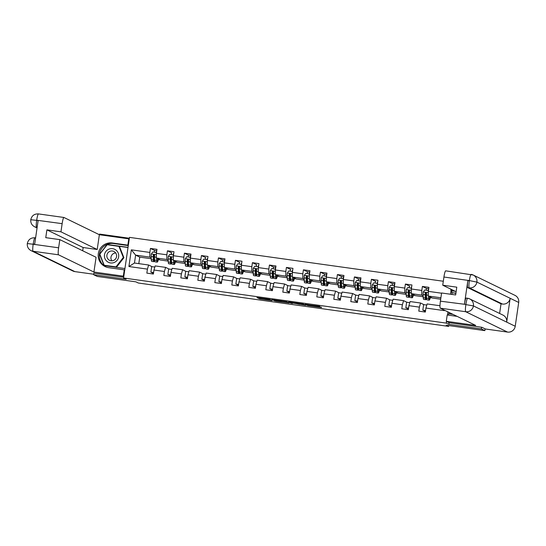<?xml version="1.0" encoding="UTF-8"?>
<svg xmlns="http://www.w3.org/2000/svg" width="546" height="546" viewBox="0 0 546 546"><rect width="100%" height="100%" fill="white"/><g stroke="black" fill="none" stroke-linecap="round" stroke-linejoin="round"><path stroke-width="0.82" d="M270.106 299.385L256.954 297.556L259.48 298.785L272.051 300.593L266.305 299.495L271.41 300.02L265.008 298.86L270.106 299.385M319.676 306.62L305.139 304.293L307.657 305.521L321.485 307.5L320.352 306.954L308.722 305.521L307.07 304.716L319.724 306.313M93.892 273.055L93.653 274.699L97.208 276.433L135.886 281.838L138.302 283.012L448.607 326.392L448.73 325.573M449.092 322.672L448.846 324.351L481.313 328.89L484.868 330.623L446.191 325.218L448.607 326.392M448.846 324.351L446.287 323.109L123.56 277.996L129.484 237.374L443.311 281.245M93.653 274.699L126.119 279.238L123.56 277.996M286.643 301.713L271.874 299.638L275.607 301.092L289.162 302.941L286.643 301.713M289.441 302.054L303.276 304.033L305.794 305.269L292.438 302.989L291.496 302.9L292.574 303.433L291.066 303.214L288.513 301.972L289.441 302.054M485.128 328.869L484.868 330.623M481.313 328.89L481.558 327.245M129.361 238.247L99.577 234.084L99.481 234.739M451.057 290.411L450.498 294.239M447.925 311.889L447.467 315.028M446.532 321.423L446.287 323.109M426.631 288.506L422.399 286.445L421.812 290.452L411.35 288.984L411.937 284.978L405.398 284.07L404.818 288.076L394.355 286.609L394.942 282.603L388.404 281.688L387.817 285.695L377.361 284.234L377.941 280.228L371.403 279.313L370.823 283.319L360.36 281.859L360.947 277.853L354.409 276.938L353.822 280.944L343.366 279.484L343.946 275.477L337.414 274.563L336.827 278.569L326.365 277.109L326.952 273.102L320.413 272.188L319.826 276.194L309.37 274.734L309.957 270.727L303.419 269.813L302.832 273.819L292.369 272.358L292.956 268.352L286.418 267.438L285.838 271.444L275.375 269.977L275.962 265.97L269.424 265.056L268.837 269.069L258.381 267.601L258.961 263.595L252.423 262.681L251.843 266.687L241.38 265.226L241.967 261.22L235.428 260.305L234.841 264.312L224.386 262.851L224.966 258.845L218.434 257.93L217.847 261.937L207.384 260.476L207.971 256.47L201.433 255.555L200.853 259.562L190.39 258.101L190.977 254.095L184.439 253.18L183.852 257.186L173.396 255.726L173.976 251.72L167.438 250.805L166.858 254.811L156.395 253.351L156.982 249.338L150.443 248.43L149.857 252.436L131.333 249.843L128.904 266.53L134.466 263.029L148.635 265.008L152.013 266.653M422.399 286.445L428.931 287.36L428.351 291.366L441.564 293.209M444.499 310.224L444.437 310.64L425.914 308.046L425.334 312.053L418.796 311.145L419.376 307.132L408.92 305.671L408.333 309.678L401.795 308.763L402.382 304.757L391.919 303.296L391.339 307.302L384.8 306.388L385.38 302.382L374.925 300.921L374.338 304.927L367.799 304.013L368.386 300.007L357.923 298.546L357.343 302.552L350.805 301.638L351.392 297.631L340.929 296.171L340.342 300.177L333.811 299.263L334.391 295.256L323.935 293.796L323.348 297.802L316.81 296.887L317.397 292.881L306.934 291.414L306.354 295.427L299.815 294.512L300.396 290.506L289.94 289.039L289.353 293.045L282.814 292.137L283.401 288.124L272.939 286.664L272.358 290.67L265.82 289.755L266.407 285.749L255.944 284.289L255.357 288.295L248.826 287.38L249.406 283.374L238.95 281.913L238.363 285.92L231.825 285.005L232.412 280.999L221.949 279.538L221.369 283.545L214.831 282.63L215.411 278.624L204.955 277.163L204.368 281.17L197.829 280.255L198.416 276.249L187.954 274.788L187.374 278.794L180.835 277.88L181.415 273.874L170.959 272.406L170.372 276.419L163.834 275.505L164.421 271.498L153.965 270.031L153.378 274.037L146.84 273.123L147.427 269.117L128.904 266.53M423.211 296.758L415.404 295.666L411.281 293.652L421.737 295.12L423.17 295.809M423.969 304.668L420.591 303.023L410.128 301.556L408.92 305.671M421.737 295.12L421.812 290.452M411.281 293.652L411.35 288.984M419.376 307.132L420.591 303.023M406.217 294.376L398.409 293.284L394.28 291.277L404.743 292.745L406.169 293.434M406.968 302.293L403.59 300.648L393.134 299.181L391.919 303.296M404.743 292.745L404.818 288.076M394.28 291.277L394.355 286.609M402.382 304.757L403.59 300.648M389.216 292.001L381.408 290.909L377.286 288.902L387.749 290.363L389.175 291.059M389.974 299.918L386.595 298.266L376.133 296.806L374.925 300.921M387.749 290.363L387.817 285.695M377.286 288.902L377.361 284.234M385.38 302.382L386.595 298.266M372.222 289.626L364.414 288.534L360.292 286.527L370.748 287.988L372.174 288.684M372.973 297.536L369.594 295.891L359.138 294.43L357.923 298.546M370.748 287.988L370.823 283.319M360.292 286.527L360.36 281.859M368.386 300.007L369.594 295.891M355.221 287.251L347.413 286.159L343.291 284.152L353.753 285.613L355.18 286.309M355.978 295.161L352.6 293.516L342.137 292.055L340.929 296.171M353.753 285.613L353.822 280.944M343.291 284.152L343.366 279.484M351.392 297.631L352.6 293.516M338.227 284.875L330.419 283.784L326.296 281.777L336.752 283.238L338.179 283.934M338.984 292.786L335.599 291.141L325.143 289.68L323.935 293.796M336.752 283.238L336.827 278.569M326.296 281.777L326.365 277.109M334.391 295.256L335.599 291.141M321.232 282.5L313.424 281.408L309.295 279.402L319.758 280.862L321.185 281.559M321.983 290.411L318.605 288.766L308.142 287.305L306.934 291.414M319.758 280.862L319.826 276.194M309.295 279.402L309.37 274.734M317.397 292.881L318.605 288.766M304.231 280.125L296.423 279.033L292.301 277.027L302.764 278.487L304.19 279.183M304.989 288.035L301.61 286.391L291.148 284.93L289.94 289.039M302.764 278.487L302.832 273.819M292.301 277.027L292.369 272.358M300.396 290.506L301.61 286.391M287.237 277.75L279.429 276.658L275.307 274.645L285.763 276.112L287.189 276.802M287.988 285.66L284.609 284.016L274.153 282.548L272.939 286.664M285.763 276.112L285.838 271.444M275.307 274.645L275.375 269.977M283.401 288.124L284.609 284.016M270.236 275.368L262.428 274.276L258.306 272.27L268.769 273.73L270.195 274.426M270.993 283.285L267.615 281.64L257.152 280.173L255.944 284.289M268.769 273.73L268.837 269.069M258.306 272.27L258.381 267.601M266.407 285.749L267.615 281.64M253.242 272.993L245.434 271.901L241.312 269.895L251.767 271.355L253.194 272.051M253.999 280.91L250.614 279.259L240.158 277.798L238.95 281.913M251.767 271.355L251.843 266.687M241.312 269.895L241.38 265.226M249.406 283.374L250.614 279.259M236.241 270.618L228.433 269.526L224.31 267.52L234.773 268.98L236.2 269.676M236.998 278.528L233.62 276.883L223.157 275.423L221.949 279.538M234.773 268.98L234.841 264.312M224.31 267.52L224.386 262.851M232.412 280.999L233.62 276.883M219.246 268.243L211.439 267.151L207.316 265.144L217.772 266.605L219.205 267.301M220.004 276.153L216.625 274.508L206.163 273.048L204.955 277.163M217.772 266.605L217.847 261.937M207.316 265.144L207.384 260.476M215.411 278.624L216.625 274.508M202.252 265.868L194.444 264.776L190.315 262.769L200.778 264.23L202.204 264.926M203.003 273.778L199.624 272.133L189.169 270.673L187.954 274.788M200.778 264.23L200.853 259.562M190.315 262.769L190.39 258.101M198.416 276.249L199.624 272.133M185.251 263.493L177.443 262.401L173.321 260.394L183.784 261.855L185.21 262.551M186.009 271.403L182.63 269.758L172.167 268.298L170.959 272.406M183.784 261.855L183.852 257.186M173.321 260.394L173.396 255.726M181.415 273.874L182.63 269.758M168.257 261.118L160.449 260.026L156.327 258.012L166.783 259.48L168.209 260.176M169.007 269.028L165.629 267.383L155.173 265.922L153.965 270.031M166.783 259.48L166.858 254.811M156.327 258.012L156.395 253.351M164.421 271.498L165.629 267.383M151.256 258.736L139.749 257.132L135.62 255.119L149.788 257.105L151.215 257.794M149.788 257.105L149.857 252.436M134.466 263.029L135.62 255.119L131.333 249.843M147.427 269.117L148.635 265.008M139.749 257.132L138.8 263.629M440.895 297.795L428.276 296.034L432.398 298.041L440.69 299.194M425.914 308.046L427.122 303.938L439.974 305.733M430.35 297.638L432.077 297.884M413.349 295.263L415.083 295.509M396.355 292.888L398.082 293.127M379.354 290.513L381.088 290.752M362.36 288.138L364.093 288.377M345.365 285.763L347.092 286.002M328.364 283.388L330.098 283.627M311.37 281.006L313.097 281.251M294.369 278.631L296.103 278.876M277.375 276.256L279.102 276.501M260.381 273.88L262.107 274.119M243.38 271.505L245.113 271.744M226.385 269.13L228.112 269.369M209.384 266.755L211.118 266.994M192.39 264.373L194.117 264.619M175.389 261.998L177.122 262.244M158.395 259.623L160.128 259.869M444.437 310.64L443.994 309.978M428.276 296.034L428.351 291.366M158.49 259.268L159.057 259.35M154.675 250.491L150.443 248.43M153.467 273.416L150.867 272.147L151.672 266.605L154.839 267.049M150.867 272.147L153.597 272.529M170.468 275.791L167.861 274.522L168.673 268.98L171.84 269.424M167.861 274.522L170.598 274.904M171.676 252.866L167.438 250.805M175.484 261.643L176.058 261.725M187.462 278.167L184.862 276.897L185.667 271.355L188.834 271.799M184.862 276.897L187.592 277.279M188.67 255.241L184.439 253.18M192.485 264.018L193.052 264.1M204.457 280.542L201.856 279.272L202.668 273.73L205.828 274.174M201.856 279.272L204.586 279.654M205.671 257.616L201.433 255.555M209.48 266.393L210.053 266.475M221.458 282.917L218.857 281.654L219.663 276.105L222.829 276.549M218.857 281.654L221.587 282.036M222.666 259.992L218.434 257.93M226.481 268.769L227.047 268.85M238.452 285.292L235.852 284.029L236.664 278.48L239.824 278.924M235.852 284.029L238.582 284.411M239.66 262.367L235.428 260.305M243.475 271.15L244.042 271.226M255.453 287.674L252.846 286.404L253.658 280.862L256.825 281.299M252.846 286.404L255.583 286.786M256.661 264.742L252.423 262.681M260.469 273.526L261.043 273.601M272.447 290.049L269.847 288.779L270.652 283.238L273.819 283.681M269.847 288.779L272.577 289.162M273.655 267.124L269.424 265.056M277.47 275.901L278.037 275.976M289.448 292.424L286.841 291.155L287.653 285.613L290.813 286.056M286.841 291.155L289.571 291.537M290.656 269.499L286.418 267.438M294.465 278.276L295.038 278.358M306.442 294.799L303.842 293.53L304.648 287.988L307.814 288.431M303.842 293.53L306.572 293.912M307.651 271.874L303.419 269.813M311.466 280.651L312.032 280.733M323.437 297.174L320.836 295.905L321.649 290.363L324.809 290.806M320.836 295.905L323.566 296.287M324.645 274.249L320.413 272.188M328.46 283.026L329.026 283.108M340.438 299.549L337.837 298.28L338.643 292.738L341.81 293.182M337.837 298.28L340.567 298.662M341.646 276.624L337.414 274.563M345.454 285.401L346.027 285.483M357.432 301.924L354.832 300.662L355.637 295.113L358.804 295.557M354.832 300.662L357.562 301.044M358.64 278.999L354.409 276.938M362.455 287.776L363.022 287.858M374.433 304.299L371.826 303.037L372.638 297.495L375.805 297.932M371.826 303.037L374.563 303.419M375.641 281.374L371.403 279.313M379.45 290.158L380.023 290.233M391.427 306.681L388.827 305.412L389.632 299.87L392.799 300.307M388.827 305.412L391.557 305.794M392.635 283.749L388.404 281.688M396.451 292.533L397.017 292.608M408.422 309.056L405.821 307.787L406.633 302.245L409.793 302.689M405.821 307.787L408.551 308.169M409.637 286.131L405.398 284.07M413.445 294.908L414.018 294.99M425.423 311.432L422.822 310.162L423.628 304.62L426.795 305.064M422.822 310.162L425.552 310.544M430.446 297.283L431.012 297.365M274.188 299.986L275.737 301.003L281.142 301.658L279.607 300.901L274.194 299.925M296.171 303.194L290.424 302.375L295.823 303.399L296.758 303.487L296.198 302.996M156.395 253.61L156.006 252.429L152.737 251.972L151.331 254.02A2.942 0.396 98 0 0 151.153 256.477L151.303 259.705A8.497 1.153 98 0 0 151.747 261.384L153.822 261.677A8.497 1.153 98 0 0 154.682 260.251M153.494 255.412A7.05 0.955 98 0 0 153.522 255.269L153.576 254.968M154.115 252.17A4.054 0.553 -82 0 1 154.832 250.382A4.054 0.553 -82 0 1 154.852 250.389L156.791 250.655L154.832 250.382M156.641 258.169L156.75 260.469A8.497 1.153 98 0 0 157.193 262.148A8.497 1.153 98 0 0 158.531 259.091M156.982 258.333L157.03 259.323A7.05 0.955 98 0 0 157.398 260.715A7.05 0.955 98 0 0 158.292 258.975M156.006 252.429L156.415 253.208M157.193 262.148L155.125 261.862A8.497 1.153 -82 0 1 154.682 260.176L154.532 256.954A2.942 0.396 -82 0 1 154.607 255.323L153.958 254.559L153.296 255.139A2.942 0.396 98 0 0 153.221 256.77L153.371 259.992A8.497 1.153 98 0 0 153.822 261.677M154.641 259.33A7.05 0.955 -82 0 1 154.02 260.244A7.05 0.955 -82 0 1 153.651 258.852L153.795 254.743M156.559 252.245A2.607 0.355 98 0 0 156.32 252.921M156.17 252.511A4.054 0.553 -82 0 1 156.777 250.744M116.011 250.129A7.221 7.146 -64 0 0 105.958 251.385A7.221 7.146 -64 0 0 107.125 261.493A7.221 7.146 -64 0 0 117.178 260.237A7.221 7.146 -64 0 0 116.011 250.129M114.776 251.999A4.941 4.894 -64 0 0 107.596 253.296A4.941 4.894 -64 0 0 109.575 260.333A4.941 4.894 -64 0 0 114.776 251.999M111.869 260.824A4.941 4.894 116 0 1 115.697 252.962M118.946 246.369L119.519 246.649L123.901 257.732L116.523 267.171L104.19 265.254L99.802 254.17L107.187 244.724L118.946 246.369L123.335 257.453L115.95 266.898L104.19 265.254M116.523 267.171L115.95 266.898M123.901 257.732L123.335 257.453M105.685 266.823A12.49 12.367 -64 0 1 113.513 243.53L112.387 242.984A12.49 12.367 -64 0 0 105.119 266.564A12.49 12.367 -64 0 0 108.784 267.683L124.256 269.847L123.335 276.16L93.919 272.045L58.511 254.805L33.074 251.249L74.877 271.608L93.721 274.242M112.387 242.984L127.86 245.147L128.781 238.834L99.365 234.725L97.208 249.488L60.947 231.832L62.142 223.655L36.527 220.195M82.685 250.764L83.156 247.522L97.208 249.488M83.156 247.522L46.895 229.866L45.755 237.66L59.814 239.626L96.076 257.282L93.919 272.045M124.72 270.072L124.256 269.847M123.799 276.378L123.335 276.16M129.238 239.059L128.781 238.834M128.317 245.372L127.86 245.147M99.365 234.725L63.957 217.485A6.661 0.901 98 0 0 63.916 217.472A6.661 0.901 98 0 0 62.142 223.655M74.877 271.608A6.832 6.757 116 0 1 72.871 270.993L31.067 250.634A6.832 6.757 116 0 0 33.074 251.249A6.661 0.901 -82 0 1 33.176 244.246L58.62 247.802A6.661 0.901 98 0 0 58.511 254.805M59.814 239.626L58.62 247.802M46.895 229.866L60.947 231.832M31.067 250.634C28.269 249.078 27.013 246.703 27.3 243.516C28.31 239.523 30.869 237.612 34.992 237.79L35.033 237.803C34.473 237.872 33.866 239.926 33.217 243.973L34.691 244.178L38.131 220.577L36.664 220.372C36.138 224.461 36.097 226.795 36.555 227.375L37.101 227.641M93.878 273.157L123.676 277.218M113.513 243.53L128.29 245.598M128.03 247.352L107.187 244.437L99.57 254.183L104.095 265.622L124.938 268.536M104.313 265.315L104.457 265.677M128.01 247.495L107.514 244.772M107.61 244.649L107.187 244.437M30.829 219.738L36.664 220.372M27.355 243.564L33.176 244.246M457.145 316.38L447.201 314.987L446.28 321.301L475.702 325.416L440.294 308.176A6.661 0.901 -82 0 1 440.404 301.174L441.591 292.99L455.651 294.956L456.784 287.162L442.731 285.196L443.925 277.02A6.661 0.901 -82 0 1 445.7 270.836A6.661 0.901 -82 0 1 445.741 270.85M455.89 293.332L451.672 292.595L451.931 290.841L450.805 290.288L450.962 289.209M450.805 290.288L454.142 290.759M499.617 313.459L501.023 303.849L467.745 287.646A6.661 0.901 -82 0 1 467.854 280.644L464.414 304.245A6.661 0.901 -82 0 1 466.188 298.068L467.697 298.28A6.832 6.757 116 0 1 469.703 298.894L502.975 315.097A6.832 6.757 116 0 1 506.695 322.12L515.226 326.269A6.832 6.757 116 0 1 507.541 332.084L485.367 328.985L481.886 327.293L449.194 322.72L446.28 321.301M453.105 314.414L448.58 313.779L448.382 315.151M452.102 292.799L451.863 294.43M449.222 312.524L449.03 313.841M445.7 270.836L473.184 275.02A6.832 6.757 116 0 1 476.897 282.098L469.362 280.576A6.661 0.901 98 0 1 471.143 274.392A6.661 0.901 98 0 1 471.178 274.406A6.832 6.757 116 0 1 473.184 275.02L514.987 295.372A6.832 6.757 116 0 1 518.7 302.45L510.169 298.293A6.832 6.757 116 0 1 502.491 304.054L469.219 287.851L467.745 287.646M515.226 326.269L518.7 302.45M467.656 298.273L469.703 298.894A6.832 6.757 116 0 1 473.423 305.917L506.695 322.12L510.169 298.293L476.897 282.098A6.832 6.757 116 0 1 469.219 287.851C468.748 287.285 468.789 284.951 469.328 280.856L469.499 280.76M442.731 285.196L456.122 291.721M501.023 303.849L502.491 304.054M451.931 290.841L455.268 291.305M455.91 293.188L451.672 292.595M467.697 298.28C467.144 298.375 466.537 300.43 465.881 304.456L464.414 304.245M507.541 332.084L465.731 311.732A6.832 6.757 116 0 0 473.423 305.917L466.031 304.641M173.389 255.985L173.007 254.811L169.738 254.354L168.325 256.395A2.942 0.396 98 0 0 168.148 258.852L168.298 262.08A8.497 1.153 98 0 0 168.748 263.759L170.816 264.052A8.497 1.153 98 0 0 171.683 262.626M170.495 257.787A7.05 0.955 98 0 0 170.516 257.644L170.57 257.35M171.11 254.545A4.054 0.553 -82 0 1 171.826 252.757A4.054 0.553 -82 0 1 171.853 252.764L171.826 252.757M173.642 260.544L173.751 262.844A8.497 1.153 98 0 0 174.194 264.523A8.497 1.153 98 0 0 175.532 261.466M173.976 260.708L174.024 261.698A7.05 0.955 98 0 0 174.392 263.097A7.05 0.955 98 0 0 175.286 261.35M173.007 254.811L173.416 255.583M174.194 264.523L172.126 264.237A8.497 1.153 -82 0 1 171.676 262.551L171.526 259.33A2.942 0.396 -82 0 1 171.601 257.698L170.959 256.934L170.291 257.514A2.942 0.396 98 0 0 170.222 259.145L170.372 262.367A8.497 1.153 98 0 0 170.816 264.052M171.635 261.705A7.05 0.955 -82 0 1 171.014 262.619A7.05 0.955 -82 0 1 170.645 261.227L170.789 257.118M173.553 254.62A2.607 0.355 98 0 0 173.321 255.296M173.171 254.886A4.054 0.553 -82 0 1 173.771 253.119M190.383 258.36L190.001 257.186L186.732 256.729L185.326 258.77A2.942 0.396 98 0 0 185.149 261.234L185.299 264.455A8.497 1.153 98 0 0 185.742 266.141L187.81 266.428A8.497 1.153 98 0 0 188.677 265.001M187.49 260.162A7.05 0.955 98 0 0 187.517 260.019L187.571 259.725M188.111 256.92A4.054 0.553 -82 0 1 188.827 255.132A4.054 0.553 -82 0 1 188.848 255.139L190.786 255.412M190.636 262.926L190.745 265.22A8.497 1.153 98 0 0 191.189 266.898A8.497 1.153 98 0 0 192.526 263.841M190.977 263.09L191.018 264.073A7.05 0.955 98 0 0 191.393 265.472A7.05 0.955 98 0 0 192.288 263.725M190.001 257.186L190.411 257.958M191.189 266.898L189.121 266.612A8.497 1.153 -82 0 1 188.677 264.926L188.527 261.705A2.942 0.396 -82 0 1 188.595 260.073L187.954 259.309L187.292 259.889A2.942 0.396 98 0 0 187.217 261.52L187.367 264.749A8.497 1.153 98 0 0 187.81 266.428M188.636 264.08A7.05 0.955 -82 0 1 188.015 265.001A7.05 0.955 -82 0 1 187.647 263.602L187.79 259.493M190.554 256.995A2.607 0.355 98 0 0 190.315 257.671M190.165 257.262A4.054 0.553 -82 0 1 190.772 255.494M207.384 260.735L206.995 259.562L203.726 259.104L202.32 261.145A2.942 0.396 98 0 0 202.143 263.609L202.293 266.83A8.497 1.153 98 0 0 202.737 268.516L204.811 268.803A8.497 1.153 98 0 0 205.678 267.376M204.484 262.537A7.05 0.955 98 0 0 204.511 262.394L204.566 262.1M205.105 259.295A4.054 0.553 -82 0 1 205.822 257.507A4.054 0.553 -82 0 1 205.849 257.514L205.822 257.507M207.637 265.301L207.739 267.595A8.497 1.153 98 0 0 208.19 269.274A8.497 1.153 98 0 0 209.528 266.223M207.971 265.465L208.019 266.448A7.05 0.955 98 0 0 208.388 267.847A7.05 0.955 98 0 0 209.282 266.1M206.995 259.562L207.405 260.333M208.19 269.274L206.115 268.987A8.497 1.153 -82 0 1 205.671 267.301L205.521 264.08A2.942 0.396 -82 0 1 205.596 262.449L204.955 261.684L204.286 262.271A2.942 0.396 98 0 0 204.211 263.895L204.368 267.124A8.497 1.153 98 0 0 204.811 268.803M205.63 266.455A7.05 0.955 -82 0 1 205.009 267.376A7.05 0.955 -82 0 1 204.641 265.977L204.784 261.868M207.548 259.37A2.607 0.355 98 0 0 207.316 260.046M207.166 259.643A4.054 0.553 -82 0 1 207.767 257.869M224.379 263.111L223.996 261.937L220.727 261.479L219.315 263.52A2.942 0.396 98 0 0 219.137 265.984L219.294 269.205A8.497 1.153 98 0 0 219.738 270.891L221.806 271.178A8.497 1.153 98 0 0 222.672 269.751M221.485 264.912A7.05 0.955 98 0 0 221.512 264.776L221.567 264.476M222.106 261.671A4.054 0.553 -82 0 1 222.823 259.882A4.054 0.553 -82 0 1 222.843 259.889L224.775 260.162L222.823 259.882M224.631 267.676L224.74 269.97A8.497 1.153 98 0 0 225.184 271.649A8.497 1.153 98 0 0 226.522 268.598M224.966 267.84L225.013 268.823A7.05 0.955 98 0 0 225.382 270.222A7.05 0.955 98 0 0 226.283 268.475M223.996 261.937L224.406 262.715M225.184 271.649L223.116 271.362A8.497 1.153 -82 0 1 222.672 269.683L222.515 266.455A2.942 0.396 -82 0 1 222.591 264.824L221.949 264.059L221.287 264.646A2.942 0.396 98 0 0 221.212 266.271L221.362 269.499A8.497 1.153 98 0 0 221.806 271.178M222.631 268.83A7.05 0.955 -82 0 1 222.004 269.751A7.05 0.955 -82 0 1 221.635 268.352L221.785 264.244M224.542 261.746A2.607 0.355 98 0 0 224.31 262.421M224.16 262.019A4.054 0.553 -82 0 1 224.768 260.244M241.38 265.486L240.991 264.312L237.722 263.855L236.316 265.902A2.942 0.396 98 0 0 236.138 268.359L236.288 271.587A8.497 1.153 98 0 0 236.732 273.266L238.807 273.553A8.497 1.153 98 0 0 239.674 272.126M238.479 267.287A7.05 0.955 98 0 0 238.506 267.151L238.561 266.851M239.1 264.046A4.054 0.553 -82 0 1 239.817 262.257A4.054 0.553 -82 0 1 239.844 262.264L239.817 262.257M241.625 270.052L241.735 272.345A8.497 1.153 98 0 0 242.185 274.031A8.497 1.153 98 0 0 243.523 270.973M241.967 270.215L242.015 271.205A7.05 0.955 98 0 0 242.383 272.597A7.05 0.955 98 0 0 243.277 270.857M240.991 264.312L241.4 265.09M242.185 274.031L240.11 273.737A8.497 1.153 -82 0 1 239.667 272.058L239.517 268.83A2.942 0.396 -82 0 1 239.592 267.206L238.943 266.441L238.281 267.021A2.942 0.396 98 0 0 238.206 268.646L238.356 271.874A8.497 1.153 98 0 0 238.807 273.553M239.626 271.205A7.05 0.955 -82 0 1 239.005 272.126A7.05 0.955 -82 0 1 238.636 270.727L238.779 266.625M241.544 264.127A2.607 0.355 98 0 0 241.305 264.796M241.155 264.394A4.054 0.553 -82 0 1 241.762 262.619M258.374 267.861L257.992 266.687L254.723 266.23L253.31 268.277A2.942 0.396 98 0 0 253.132 270.734L253.289 273.962A8.497 1.153 98 0 0 253.733 275.641L255.801 275.935A8.497 1.153 98 0 0 256.668 274.501M255.48 269.663A7.05 0.955 98 0 0 255.501 269.526L255.562 269.226M256.094 266.421A4.054 0.553 -82 0 1 256.811 264.633A4.054 0.553 -82 0 1 256.838 264.639L256.811 264.633M258.627 272.427L258.736 274.72A8.497 1.153 98 0 0 259.179 276.406A8.497 1.153 98 0 0 260.517 273.348M258.961 272.59L259.009 273.58A7.05 0.955 98 0 0 259.377 274.972A7.05 0.955 98 0 0 260.271 273.232M257.992 266.687L258.401 267.465M259.179 276.406L257.111 276.112A8.497 1.153 -82 0 1 256.661 274.433L256.511 271.205A2.942 0.396 -82 0 1 256.586 269.581L255.944 268.816L255.275 269.396A2.942 0.396 98 0 0 255.207 271.028L255.357 274.249A8.497 1.153 98 0 0 255.801 275.935M256.627 273.587A7.05 0.955 -82 0 1 255.999 274.501A7.05 0.955 -82 0 1 255.63 273.109L255.774 269.001M258.538 266.503A2.607 0.355 98 0 0 258.306 267.171M258.156 266.769A4.054 0.553 -82 0 1 258.756 264.994M275.368 270.236L274.986 269.062L271.717 268.605L270.311 270.652A2.942 0.396 98 0 0 270.134 273.109L270.284 276.337A8.497 1.153 98 0 0 270.727 278.016L272.795 278.31A8.497 1.153 98 0 0 273.662 276.883M272.474 272.038A7.05 0.955 98 0 0 272.502 271.901L272.556 271.601M273.096 268.803A4.054 0.553 -82 0 1 273.812 267.014A4.054 0.553 -82 0 1 273.833 267.021L275.771 267.287L273.812 267.014M275.621 274.802L275.73 277.095A8.497 1.153 98 0 0 276.174 278.781A8.497 1.153 98 0 0 277.511 275.723M275.962 274.966L276.01 275.955A7.05 0.955 98 0 0 276.378 277.348A7.05 0.955 98 0 0 277.272 275.607M274.986 269.062L275.396 269.84M276.174 278.781L274.106 278.487A8.497 1.153 -82 0 1 273.662 276.808L273.512 273.58A2.942 0.396 -82 0 1 273.58 271.956L272.939 271.191L272.277 271.772A2.942 0.396 98 0 0 272.201 273.403L272.352 276.624A8.497 1.153 98 0 0 272.795 278.31M273.621 275.962A7.05 0.955 -82 0 1 273 276.877A7.05 0.955 -82 0 1 272.631 275.484L272.775 271.376M275.539 268.878A2.607 0.355 98 0 0 275.3 269.553M275.15 269.144A4.054 0.553 -82 0 1 275.757 267.376M292.369 272.618L291.987 271.437L288.718 270.987L287.305 273.027A2.942 0.396 98 0 0 287.128 275.484L287.278 278.713A8.497 1.153 98 0 0 287.728 280.391L289.796 280.685A8.497 1.153 98 0 0 290.663 279.259M289.469 274.42A7.05 0.955 98 0 0 289.496 274.276L289.551 273.976M290.09 271.178A4.054 0.553 -82 0 1 290.806 269.39A4.054 0.553 -82 0 1 290.834 269.396L290.806 269.39M292.622 277.177L292.731 279.477A8.497 1.153 98 0 0 293.175 281.156A8.497 1.153 98 0 0 294.512 278.098M292.956 277.341L293.004 278.33A7.05 0.955 98 0 0 293.373 279.729A7.05 0.955 98 0 0 294.267 277.982M291.987 271.437L292.39 272.215M293.175 281.156L291.1 280.869A8.497 1.153 -82 0 1 290.656 279.183L290.506 275.962A2.942 0.396 -82 0 1 290.581 274.331L289.94 273.566L289.271 274.147A2.942 0.396 98 0 0 289.196 275.778L289.353 278.999A8.497 1.153 98 0 0 289.796 280.685M290.615 278.337A7.05 0.955 -82 0 1 289.994 279.252A7.05 0.955 -82 0 1 289.626 277.859L289.769 273.751M292.533 271.253A2.607 0.355 98 0 0 292.301 271.928M292.151 271.519A4.054 0.553 -82 0 1 292.752 269.751M309.364 274.993L308.981 273.819L305.712 273.362L304.299 275.402A2.942 0.396 98 0 0 304.129 277.859L304.279 281.088A8.497 1.153 98 0 0 304.723 282.773L306.791 283.06A8.497 1.153 98 0 0 307.657 281.634M306.47 276.795A7.05 0.955 98 0 0 306.497 276.651L306.552 276.358M307.091 273.553A4.054 0.553 -82 0 1 307.808 271.765A4.054 0.553 -82 0 1 307.828 271.772L309.759 272.038L307.808 271.765M309.616 279.552L309.725 281.852A8.497 1.153 98 0 0 310.169 283.531A8.497 1.153 98 0 0 311.507 280.473M309.957 279.716L309.998 280.705A7.05 0.955 98 0 0 310.367 282.105A7.05 0.955 98 0 0 311.268 280.357M308.981 273.819L309.391 274.59M310.169 283.531L308.101 283.244A8.497 1.153 -82 0 1 307.657 281.559L307.5 278.337A2.942 0.396 -82 0 1 307.575 276.706L306.934 275.942L306.272 276.522A2.942 0.396 98 0 0 306.197 278.153L306.347 281.374A8.497 1.153 98 0 0 306.791 283.06M307.616 280.712A7.05 0.955 -82 0 1 306.995 281.627A7.05 0.955 -82 0 1 306.62 280.235L306.77 276.126M309.527 273.628A2.607 0.355 98 0 0 309.295 274.304M309.145 273.894A4.054 0.553 -82 0 1 309.753 272.126M326.365 277.368L325.976 276.194L322.706 275.737L321.301 277.777A2.942 0.396 98 0 0 321.123 280.241L321.273 283.463A8.497 1.153 98 0 0 321.717 285.149L323.792 285.435A8.497 1.153 98 0 0 324.658 284.009M323.464 279.17A7.05 0.955 98 0 0 323.491 279.026L323.546 278.733M324.085 275.928A4.054 0.553 -82 0 1 324.802 274.14A4.054 0.553 -82 0 1 324.829 274.147L326.761 274.42M326.617 281.934L326.72 284.227A8.497 1.153 98 0 0 327.17 285.906A8.497 1.153 98 0 0 328.508 282.848M326.952 282.098L326.999 283.081A7.05 0.955 98 0 0 327.368 284.48A7.05 0.955 98 0 0 328.262 282.732M325.976 276.194L326.385 276.965M327.17 285.906L325.095 285.619A8.497 1.153 -82 0 1 324.652 283.934L324.501 280.712A2.942 0.396 -82 0 1 324.577 279.081L323.928 278.317L323.266 278.897A2.942 0.396 98 0 0 323.191 280.528L323.348 283.756A8.497 1.153 98 0 0 323.792 285.435M324.611 283.087A7.05 0.955 -82 0 1 323.99 284.009A7.05 0.955 -82 0 1 323.621 282.61L323.764 278.501M326.528 276.003A2.607 0.355 98 0 0 326.29 276.679M326.139 276.269A4.054 0.553 -82 0 1 326.747 274.501M343.359 279.743L342.977 278.569L339.708 278.112L338.295 280.153A2.942 0.396 98 0 0 338.117 282.616L338.274 285.838A8.497 1.153 98 0 0 338.718 287.524L340.786 287.81A8.497 1.153 98 0 0 341.653 286.384M340.465 281.545A7.05 0.955 98 0 0 340.492 281.402L340.547 281.108M341.079 278.303A4.054 0.553 -82 0 1 341.803 276.515A4.054 0.553 -82 0 1 341.823 276.522L343.755 276.795L341.803 276.515M343.611 284.309L343.721 286.602A8.497 1.153 98 0 0 344.164 288.281A8.497 1.153 98 0 0 345.502 285.23M343.946 284.473L343.994 285.456A7.05 0.955 98 0 0 344.362 286.855A7.05 0.955 98 0 0 345.263 285.108M342.977 278.569L343.386 279.34M344.164 288.281L342.096 287.995A8.497 1.153 -82 0 1 341.646 286.316L341.496 283.087A2.942 0.396 -82 0 1 341.571 281.456L340.929 280.692L340.267 281.279A2.942 0.396 98 0 0 340.192 282.903L340.342 286.131A8.497 1.153 98 0 0 340.786 287.81M341.612 285.462A7.05 0.955 -82 0 1 340.984 286.384A7.05 0.955 -82 0 1 340.615 284.985L340.759 280.876M343.523 278.378A2.607 0.355 98 0 0 343.291 279.054M343.141 278.651A4.054 0.553 -82 0 1 343.741 276.877M360.36 282.118L359.971 280.944L356.702 280.487L355.296 282.528A2.942 0.396 98 0 0 355.118 284.992L355.269 288.213A8.497 1.153 98 0 0 355.712 289.899L357.787 290.185A8.497 1.153 98 0 0 358.647 288.759M357.459 283.92A7.05 0.955 98 0 0 357.487 283.784L357.541 283.483M358.08 280.678A4.054 0.553 -82 0 1 358.797 278.89A4.054 0.553 -82 0 1 358.818 278.897L360.756 279.17L358.797 278.89M360.606 286.684L360.715 288.977A8.497 1.153 98 0 0 361.159 290.656A8.497 1.153 98 0 0 362.496 287.606M360.947 286.848L360.995 287.831A7.05 0.955 98 0 0 361.363 289.23A7.05 0.955 98 0 0 362.257 287.483M359.971 280.944L360.38 281.722M361.159 290.656L359.091 290.37A8.497 1.153 -82 0 1 358.647 288.691L358.497 285.462A2.942 0.396 -82 0 1 358.572 283.831L357.923 283.074L357.261 283.654A2.942 0.396 98 0 0 357.186 285.278L357.337 288.506A8.497 1.153 98 0 0 357.787 290.185M358.606 287.838A7.05 0.955 -82 0 1 357.985 288.759A7.05 0.955 -82 0 1 357.616 287.36L357.76 283.251M360.524 280.753A2.607 0.355 98 0 0 360.285 281.429M360.135 281.026A4.054 0.553 -82 0 1 360.742 279.252M377.354 284.493L376.972 283.319L373.703 282.862L372.29 284.91A2.942 0.396 98 0 0 372.113 287.367L372.263 290.595A8.497 1.153 98 0 0 372.713 292.274L374.781 292.56A8.497 1.153 98 0 0 375.648 291.134M374.46 286.295A7.05 0.955 98 0 0 374.481 286.159L374.536 285.858M375.075 283.053A4.054 0.553 -82 0 1 375.791 281.265A4.054 0.553 -82 0 1 375.819 281.272L375.791 281.265M377.607 289.059L377.716 291.352A8.497 1.153 98 0 0 378.16 293.038A8.497 1.153 98 0 0 379.497 289.981M377.941 289.223L377.989 290.213A7.05 0.955 98 0 0 378.358 291.605A7.05 0.955 98 0 0 379.252 289.865M376.972 283.319L377.382 284.097M378.16 293.038L376.092 292.745A8.497 1.153 -82 0 1 375.641 291.066L375.491 287.838A2.942 0.396 -82 0 1 375.566 286.213L374.925 285.449L374.256 286.029A2.942 0.396 98 0 0 374.187 287.653L374.338 290.882A8.497 1.153 98 0 0 374.781 292.56M375.6 290.213A7.05 0.955 -82 0 1 374.979 291.134A7.05 0.955 -82 0 1 374.611 289.735L374.754 285.633M377.518 283.135A2.607 0.355 98 0 0 377.286 283.804M377.136 283.401A4.054 0.553 -82 0 1 377.736 281.627M394.348 286.868L393.966 285.695L390.697 285.237L389.291 287.285A2.942 0.396 98 0 0 389.114 289.742L389.264 292.97A8.497 1.153 98 0 0 389.707 294.649L391.775 294.942A8.497 1.153 98 0 0 392.642 293.509M391.455 288.67A7.05 0.955 98 0 0 391.482 288.534L391.537 288.233M392.076 285.428A4.054 0.553 -82 0 1 392.792 283.64A4.054 0.553 -82 0 1 392.813 283.647L394.751 283.92L392.792 283.64M394.601 291.434L394.71 293.728A8.497 1.153 98 0 0 395.154 295.413A8.497 1.153 98 0 0 396.492 292.356M394.942 291.598L394.983 292.588A7.05 0.955 98 0 0 395.359 293.98A7.05 0.955 98 0 0 396.253 292.24M393.966 285.695L394.376 286.473M395.154 295.413L393.086 295.12A8.497 1.153 -82 0 1 392.642 293.441L392.492 290.213A2.942 0.396 -82 0 1 392.56 288.588L391.919 287.824L391.257 288.404A2.942 0.396 98 0 0 391.182 290.035L391.332 293.257A8.497 1.153 98 0 0 391.775 294.942M392.601 292.595A7.05 0.955 -82 0 1 391.98 293.509A7.05 0.955 -82 0 1 391.612 292.117L391.755 288.008M394.519 285.51A2.607 0.355 98 0 0 394.28 286.186M394.13 285.776A4.054 0.553 -82 0 1 394.738 284.002M411.35 289.243L410.961 288.07L407.691 287.612L406.285 289.66A2.942 0.396 98 0 0 406.108 292.117L406.258 295.345A8.497 1.153 98 0 0 406.702 297.024L408.777 297.317A8.497 1.153 98 0 0 409.643 295.891M408.449 291.045A7.05 0.955 98 0 0 408.476 290.909L408.531 290.608M409.07 287.81A4.054 0.553 -82 0 1 409.787 286.022A4.054 0.553 -82 0 1 409.814 286.029L409.787 286.022M411.602 293.809L411.704 296.103A8.497 1.153 98 0 0 412.155 297.788A8.497 1.153 98 0 0 413.493 294.731M411.937 293.973L411.984 294.963A7.05 0.955 98 0 0 412.353 296.355A7.05 0.955 98 0 0 413.247 294.615M410.961 288.07L411.37 288.848M412.155 297.788L410.08 297.495A8.497 1.153 -82 0 1 409.637 295.816L409.486 292.588A2.942 0.396 -82 0 1 409.561 290.963L408.92 290.199L408.251 290.779A2.942 0.396 98 0 0 408.176 292.41L408.333 295.632A8.497 1.153 98 0 0 408.777 297.317M409.596 294.97A7.05 0.955 -82 0 1 408.974 295.884A7.05 0.955 -82 0 1 408.606 294.492L408.749 290.383M411.513 287.885A2.607 0.355 98 0 0 411.281 288.561M411.131 288.151A4.054 0.553 -82 0 1 411.732 286.384M428.344 291.625L427.962 290.452L424.692 289.994L423.28 292.035A2.942 0.396 98 0 0 423.102 294.492L423.259 297.72A8.497 1.153 98 0 0 423.703 299.399L425.771 299.693A8.497 1.153 98 0 0 426.638 298.266M425.45 293.427A7.05 0.955 98 0 0 425.477 293.284L425.532 292.984M426.071 290.185A4.054 0.553 -82 0 1 426.788 288.397A4.054 0.553 -82 0 1 426.808 288.404L428.74 288.67L426.788 288.397M428.596 296.185L428.706 298.485A8.497 1.153 98 0 0 429.149 300.163A8.497 1.153 98 0 0 430.487 297.106M428.931 296.348L428.979 297.338A7.05 0.955 98 0 0 429.347 298.737A7.05 0.955 98 0 0 430.248 296.99M427.962 290.452L428.371 291.223M429.149 300.163L427.081 299.877A8.497 1.153 -82 0 1 426.638 298.191L426.481 294.97A2.942 0.396 -82 0 1 426.556 293.339L425.914 292.574L425.252 293.154A2.942 0.396 98 0 0 425.177 294.785L425.327 298.007A8.497 1.153 98 0 0 425.771 299.693M426.597 297.345A7.05 0.955 -82 0 1 425.969 298.259A7.05 0.955 -82 0 1 425.6 296.867L425.75 292.758M428.508 290.26A2.607 0.355 98 0 0 428.276 290.936M428.125 290.527A4.054 0.553 -82 0 1 428.733 288.759M260.824 298.055L260.688 299.003M259.609 297.884L259.48 298.785M288.274 302.504L288.227 302.853M274.467 300.389L274.399 300.873M281.217 300.907L281.115 301.638M304.907 304.832L304.852 305.18M299.59 303.474L299.454 304.422M298.375 303.303L298.246 304.204M297.311 303.153L297.229 303.706M291.141 302.709L291.066 303.214M296.812 303.085L296.751 303.48L296.819 303.085M321.533 307.159L321.485 307.5M307.726 305.037L307.657 305.521M156.374 254.668L151.365 253.965M153.371 259.992L151.303 259.705M153.522 255.269L154.593 255.419M156.75 260.469L154.682 260.176M153.221 256.77L151.153 256.477M156.333 257.207L154.532 256.954M37.128 227.457L36.555 227.375A6.832 6.757 116 0 1 34.548 226.761L37.053 227.982M38.513 213.923A6.661 0.901 98 0 0 38.479 213.916A6.661 0.901 98 0 0 36.705 220.099M469.362 280.576L443.925 277.02M440.404 301.174L465.881 304.456M467.854 280.644L469.328 280.856M465.84 304.729A6.661 0.901 -82 0 0 465.731 311.732L440.294 308.176M173.375 257.043L168.359 256.347M170.372 262.367L168.298 262.08M170.516 257.644L171.594 257.794M173.751 262.844L171.676 262.551M170.222 259.145L168.148 258.852M173.335 259.582L171.526 259.33M190.37 259.418L185.36 258.722M187.367 264.749L185.299 264.455M187.517 260.019L188.588 260.169M190.745 265.22L188.677 264.926M187.217 261.52L185.149 261.234M190.329 261.957L188.527 261.705M207.364 261.793L202.354 261.097M204.368 267.124L202.293 266.83M204.511 262.394L205.583 262.544M207.739 267.595L205.671 267.301M204.211 263.895L202.143 263.609M207.33 264.332L205.521 264.08M224.365 264.175L219.355 263.472M221.362 269.499L219.294 269.205M221.512 264.776L222.584 264.919M224.74 269.97L222.672 269.683M221.212 266.271L219.137 265.984M224.324 266.707L222.515 266.455M241.359 266.55L236.35 265.847M238.356 271.874L236.288 271.587M238.506 267.151L239.578 267.301M241.735 272.345L239.667 272.058M238.206 268.646L236.138 268.359M241.325 269.082L239.517 268.83M258.36 268.925L253.344 268.223M255.357 274.249L253.289 273.962M255.501 269.526L256.579 269.676M258.736 274.72L256.661 274.433M255.207 271.028L253.132 270.734M258.319 271.458L256.511 271.205M275.355 271.301L270.345 270.598M272.352 276.624L270.284 276.337M272.502 271.901L273.573 272.051M275.73 277.095L273.662 276.808M272.201 273.403L270.134 273.109M275.314 273.833L273.512 273.58M292.356 273.676L287.339 272.973M289.353 278.999L287.278 278.713M289.271 274.147L290.568 274.426M292.731 279.477L290.656 279.183M289.196 275.778L287.128 275.484M292.315 276.215L290.506 275.962M309.35 276.051L304.34 275.355M306.347 281.374L304.279 281.088M306.497 276.651L307.569 276.802M309.725 281.852L307.657 281.559M306.197 278.153L304.129 277.859M309.309 278.59L307.5 278.337M326.344 278.426L321.335 277.73M323.348 283.756L321.273 283.463M323.491 279.026L324.563 279.177M326.72 284.227L324.652 283.934M323.191 280.528L321.123 280.241M326.31 280.965L324.501 280.712M343.345 280.801L338.329 280.105M340.342 286.131L338.274 285.838M340.492 281.402L341.564 281.552M343.721 286.602L341.646 286.316M340.192 282.903L338.117 282.616M343.304 283.34L341.496 283.087M360.34 283.183L355.33 282.48M357.337 288.506L355.269 288.213M357.487 283.784L358.558 283.934M360.715 288.977L358.647 288.691M357.186 285.278L355.118 284.992M360.299 285.715L358.497 285.462M377.341 285.558L372.324 284.855M374.338 290.882L372.263 290.595M374.481 286.159L375.559 286.309M377.716 291.352L375.641 291.066M374.187 287.653L372.113 287.367M377.3 288.09L375.491 287.838M394.335 287.933L389.325 287.23M391.332 293.257L389.264 292.97M391.482 288.534L392.554 288.684M394.71 293.728L392.642 293.441M391.182 290.035L389.114 289.742M394.294 290.465L392.492 290.213M411.329 290.308L406.32 289.605M408.333 295.632L406.258 295.345M408.476 290.909L409.548 291.059M411.704 296.103L409.637 295.816M408.176 292.41L406.108 292.117M411.295 292.84L409.486 292.588M428.33 292.683L423.321 291.98M425.327 298.007L423.259 297.72M425.252 293.154L426.549 293.434M428.706 298.485L426.638 298.191M425.177 294.785L423.102 294.492M428.289 295.222L426.481 294.97M281.251 300.907L281.142 301.658M63.916 217.472L38.479 213.916C34.33 213.739 31.764 215.67 30.774 219.69C30.508 222.857 31.77 225.211 34.548 226.761M34.992 237.79L35.606 237.879M190.786 255.405L188.827 255.132M326.761 274.413L324.802 274.14"/></g></svg>
